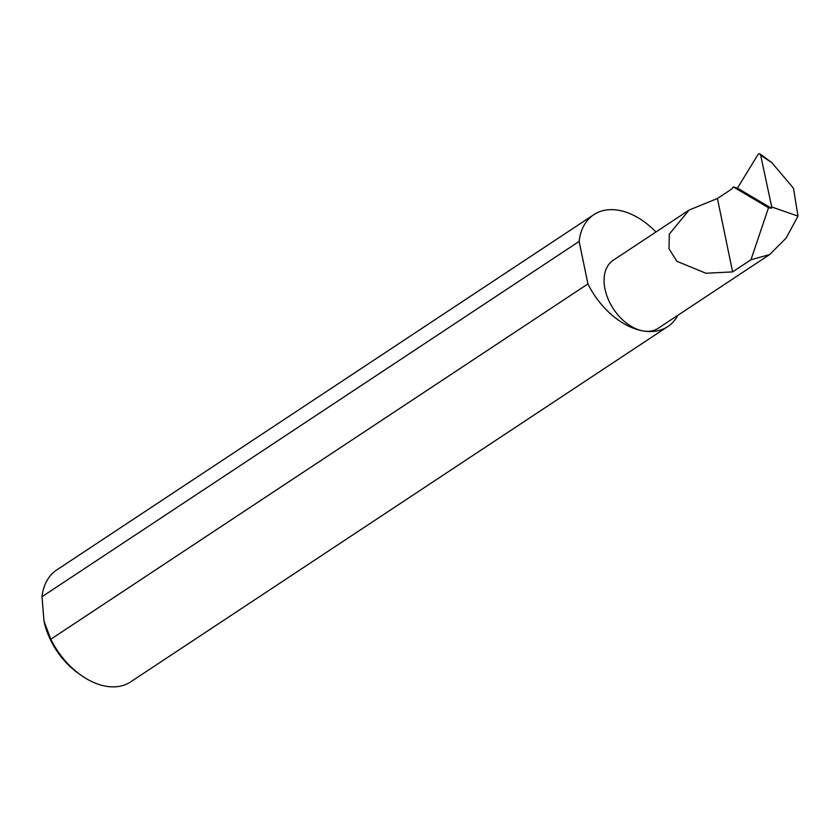 <?xml version="1.0" encoding="UTF-8"?>
<svg xmlns="http://www.w3.org/2000/svg" width="840" height="840" viewBox="0 0 840 840"><rect width="100%" height="100%" fill="white"/><g stroke="black" fill="none" stroke-linecap="round" stroke-linejoin="round"><path stroke-width="1.26" d="M733.341 186.931L768.505 207.732L750.96 259.77L732.617 271.897L705.936 273.252L676.956 261.334L669.018 248.819L669.27 234.192L689.125 210.042L717.423 198.492L731.776 189L733.341 186.931L737.425 188.129L771.393 208.215L771.719 206.976L760.683 155.284L759.791 153.731L771.876 162.687L760.683 155.284M655.935 232.008A67.064 43.911 56.5 0 0 618.324 210.231A67.064 43.911 56.5 0 0 593.827 214.662L56.7 569.972A67.064 43.911 56.5 0 0 42 596.726L43.995 621.17L50.799 639.23L587.926 283.931A67.064 43.911 56.5 0 0 643.325 330.971A40.782 26.701 -123.5 0 1 608.202 299.24A40.782 26.701 -123.5 0 1 613.231 260.253L689.125 210.042M50.799 639.23A67.064 43.911 56.5 0 0 80.472 674.835L77.679 672.829A60.627 39.701 -123.5 0 1 44.258 622.293L43.995 621.17M80.472 674.835A67.064 43.911 56.5 0 0 106.208 686.27A67.064 43.911 56.5 0 0 130.704 681.839L667.832 326.54A67.064 43.911 56.5 0 0 677.933 315.231M750.96 259.77L769.629 254.583L658.224 328.272A40.782 26.701 -123.5 0 1 643.325 330.971A67.064 43.911 56.5 0 0 667.832 326.54M771.719 206.976L798 216.132L793.485 188.265L771.876 162.687M768.505 207.732L771.393 208.215M737.425 188.129L758.258 154.119L759.791 153.731M732.617 271.897L717.423 198.492M769.629 254.583L786.051 238.172L798 216.132M42 596.726L579.117 241.427A67.064 43.911 56.5 0 1 593.827 214.662M587.926 283.931L579.117 241.427"/></g></svg>
